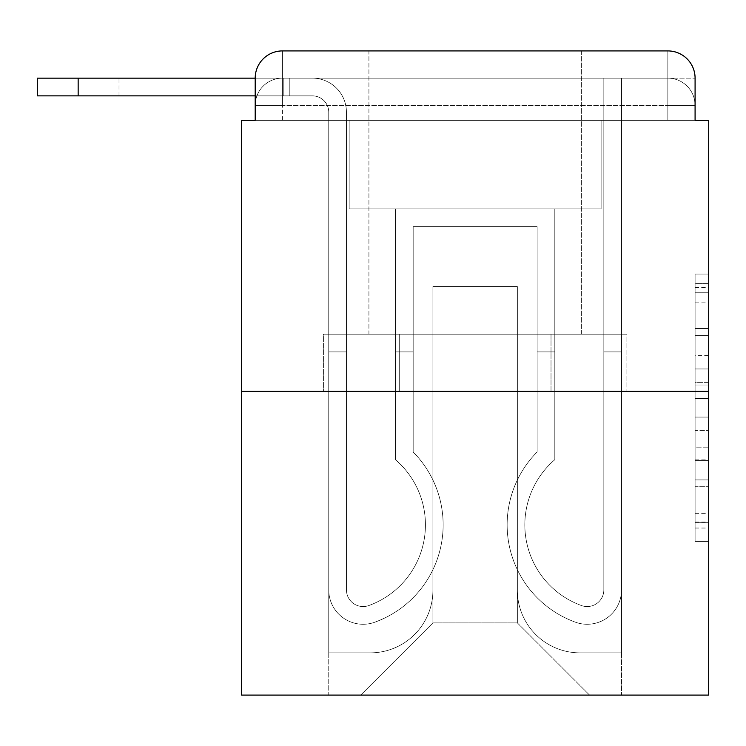 <?xml version="1.0" encoding="UTF-8"?>
<svg xmlns="http://www.w3.org/2000/svg" width="746" height="746" viewBox="0 0 746 746"><rect width="100%" height="100%" fill="white"/><g stroke="black" fill="none" stroke-linecap="round" stroke-linejoin="round"><path stroke-width="0.56" stroke-dasharray="3.73 2.8" d="M695.086 355.59L695.086 398.373L708.7 398.373L708.7 528.037L708.7 287.415L708.7 398.373L695.086 398.373L695.086 283.405L695.086 541.4L695.086 274.052L695.086 522.685L708.7 522.685L695.086 522.685L708.7 522.685L695.086 522.685L695.086 479.911L695.086 541.4L708.7 541.4L708.7 274.052L708.7 522.023L708.7 417.089L695.086 417.089L708.7 417.089L708.7 479.911L708.7 292.768L695.086 292.768L708.7 292.768L708.7 541.4L708.7 287.415L708.7 541.4L695.086 541.4L695.086 274.052L708.7 274.052L708.7 287.415L708.7 274.052L708.7 287.415L708.7 274.052L708.7 283.405L708.7 274.052L695.086 274.052L695.086 292.768L708.7 292.768L695.086 292.768L695.086 355.59L708.7 355.59M255.197 120.376L282.436 120.376L255.197 120.376L282.436 120.376L255.197 120.376L255.197 105.391L667.847 105.391L255.197 105.391L282.436 105.391L282.436 78.153L667.847 78.153L282.436 78.153L667.847 78.153L667.847 105.391L695.086 105.391L667.847 105.391L667.847 78.153L667.847 105.391L695.086 105.391L667.847 105.391L695.086 105.391L667.847 105.391L695.086 105.391L667.847 105.391L695.086 105.391L667.847 105.391L695.086 105.391L667.847 105.391L667.847 78.153L667.847 105.391L667.847 78.153L667.847 105.391L667.847 78.153L667.847 105.391L667.847 78.153L667.847 105.391L667.847 78.153L695.086 78.153L255.197 78.153A27.238 27.238 0 0 1 282.436 50.915L667.847 50.915L282.436 50.915A27.238 27.238 0 0 0 255.197 78.153L312.397 78.153A34.046 34.046 0 0 1 346.442 112.198L346.442 589.881A16.682 16.682 0 0 0 369.233 605.398L371.06 604.689A85.799 85.799 0 0 0 425.434 524.848A85.799 85.799 0 0 1 371.06 604.689A85.799 85.799 0 0 0 395.473 459.704A85.799 85.799 0 0 1 425.434 524.848A85.799 85.799 0 0 0 395.473 459.704L395.473 208.899L554.81 208.899L554.81 459.704A85.799 85.799 0 0 0 579.222 604.689L581.041 605.398A16.682 16.682 0 0 0 603.84 589.881A16.682 16.682 0 0 1 581.041 605.398L579.222 604.689A85.799 85.799 0 0 1 554.81 459.704A85.799 85.799 0 0 0 579.222 604.689L581.041 605.398A16.682 16.682 0 0 0 603.84 589.881L603.84 78.153L621.539 78.153L621.539 589.881A34.391 34.391 0 0 1 574.56 621.875L572.742 621.157A103.498 103.498 0 0 1 537.101 452.02A103.498 103.498 0 0 0 572.742 621.157L574.56 621.875L572.742 621.157A103.498 103.498 0 0 1 537.101 452.02L537.101 226.597L413.172 226.597L413.172 452.02A103.498 103.498 0 0 1 443.133 524.848A103.498 103.498 0 0 0 413.172 452.02A103.498 103.498 0 0 1 377.541 621.157L375.723 621.875A34.391 34.391 0 0 1 328.744 589.881L328.744 112.198A16.347 16.347 0 0 0 312.397 95.861L37.3 95.861L37.3 78.153L312.397 78.153A34.046 34.046 0 0 1 346.442 112.198L346.442 589.881A16.682 16.682 0 0 0 369.233 605.398A16.682 16.682 0 0 1 346.442 589.881A16.682 16.682 0 0 0 369.233 605.398L371.06 604.689A85.799 85.799 0 0 0 395.473 459.704L395.473 208.899L554.81 208.899L554.81 459.704A85.799 85.799 0 0 0 579.222 604.689L581.041 605.398A16.682 16.682 0 0 0 603.84 589.881L603.84 78.153L621.539 78.153L621.539 589.881A34.391 34.391 0 0 1 574.56 621.875L572.742 621.157A103.498 103.498 0 0 1 537.101 452.02L537.101 226.597L413.172 226.597L413.172 452.02A103.498 103.498 0 0 1 377.541 621.157A103.498 103.498 0 0 0 443.133 524.848A103.498 103.498 0 0 1 377.541 621.157L375.723 621.875A34.391 34.391 0 0 1 328.744 589.881L328.744 112.198A16.347 16.347 0 0 0 312.397 95.861L37.3 95.861L78.153 95.861L37.3 95.861L37.3 78.153L37.3 95.861L78.153 95.861L37.3 95.861L37.3 78.153L78.153 78.153L37.3 78.153L37.3 95.861L78.153 95.861L37.3 95.861L37.3 78.153L312.397 78.153A34.046 34.046 0 0 1 346.442 112.198L346.442 589.881A16.682 16.682 0 0 0 369.233 605.398L371.06 604.689A85.799 85.799 0 0 0 425.434 524.848A85.799 85.799 0 0 1 371.06 604.689A85.799 85.799 0 0 0 395.473 459.704A85.799 85.799 0 0 1 425.434 524.848A85.799 85.799 0 0 0 395.473 459.704L395.473 351.888L413.172 351.888L413.172 452.02L413.172 351.888L395.473 351.888L395.473 459.704L395.473 208.899L554.81 208.899L554.81 459.704A85.799 85.799 0 0 0 579.222 604.689L581.041 605.398A16.682 16.682 0 0 0 603.84 589.881A16.682 16.682 0 0 1 581.041 605.398L579.222 604.689A85.799 85.799 0 0 1 554.81 459.704A85.799 85.799 0 0 0 579.222 604.689L581.041 605.398A16.682 16.682 0 0 0 603.84 589.881L603.84 351.888L621.539 351.888L621.539 589.881A34.391 34.391 0 0 1 574.56 621.875A34.391 34.391 0 0 0 621.539 589.881A34.391 34.391 0 0 1 574.56 621.875L572.742 621.157A103.498 103.498 0 0 1 537.101 452.02A103.498 103.498 0 0 0 572.742 621.157L574.56 621.875L572.742 621.157A103.498 103.498 0 0 1 537.101 452.02L537.101 351.888L554.81 351.888L537.101 351.888L537.101 452.02L537.101 226.597L413.172 226.597L413.172 452.02A103.498 103.498 0 0 1 443.133 524.848A103.498 103.498 0 0 0 413.172 452.02A103.498 103.498 0 0 1 377.541 621.157L375.723 621.875A34.391 34.391 0 0 1 328.744 589.881A34.391 34.391 0 0 0 375.723 621.875A34.391 34.391 0 0 1 328.744 589.881L328.744 112.198A16.347 16.347 0 0 0 312.397 95.861L37.3 95.861L78.153 95.861L78.153 78.153L37.3 78.153L37.3 95.861L37.3 78.153L312.397 78.153A34.046 34.046 0 0 1 346.442 112.198L346.442 589.881A16.682 16.682 0 0 0 369.233 605.398A16.682 16.682 0 0 1 346.442 589.881A16.682 16.682 0 0 0 369.233 605.398L371.06 604.689A85.799 85.799 0 0 0 395.473 459.704L395.473 208.899L554.81 208.899L554.81 459.704A85.799 85.799 0 0 0 579.222 604.689L581.041 605.398A16.682 16.682 0 0 0 603.84 589.881L603.84 78.153L621.539 78.153L621.539 589.881A34.391 34.391 0 0 1 574.56 621.875L572.742 621.157A103.498 103.498 0 0 1 537.101 452.02L537.101 226.597L413.172 226.597L413.172 452.02A103.498 103.498 0 0 1 377.541 621.157A103.498 103.498 0 0 0 443.133 524.848A103.498 103.498 0 0 1 377.541 621.157L375.723 621.875A34.391 34.391 0 0 1 328.744 589.881L328.744 112.198A16.347 16.347 0 0 0 312.397 95.861L78.153 95.861L78.153 78.153L37.3 78.153L37.3 95.861L78.153 95.861L78.153 78.153L312.397 78.153A34.046 34.046 0 0 1 346.442 112.198L346.442 589.881L346.442 351.888L328.744 351.888L328.744 589.881A34.391 34.391 0 0 0 375.723 621.875L377.541 621.157L375.723 621.875A34.391 34.391 0 0 1 328.744 589.881L328.744 112.198A16.347 16.347 0 0 0 312.397 95.861L78.153 95.861L78.153 78.153L37.3 78.153L312.397 78.153A34.046 34.046 0 0 1 346.442 112.198L346.442 589.881A16.682 16.682 0 0 0 369.233 605.398L371.06 604.689A85.799 85.799 0 0 0 425.434 524.848A85.799 85.799 0 0 1 371.06 604.689A85.799 85.799 0 0 0 395.473 459.704A85.799 85.799 0 0 1 425.434 524.848A85.799 85.799 0 0 0 395.473 459.704L395.473 351.888L413.172 351.888L413.172 452.02L413.172 351.888L395.473 351.888L395.473 459.704L395.473 208.899L554.81 208.899L554.81 459.704A85.799 85.799 0 0 0 579.222 604.689L581.041 605.398A16.682 16.682 0 0 0 603.84 589.881L603.84 78.153L621.539 78.153L621.539 589.881A34.391 34.391 0 0 1 574.56 621.875A34.391 34.391 0 0 0 621.539 589.881A34.391 34.391 0 0 1 574.56 621.875L572.742 621.157A103.498 103.498 0 0 1 537.101 452.02A103.498 103.498 0 0 0 572.742 621.157L574.56 621.875L572.742 621.157A103.498 103.498 0 0 1 537.101 452.02L537.101 351.888L554.81 351.888L537.101 351.888L537.101 452.02L537.101 226.597L413.172 226.597L413.172 452.02A103.498 103.498 0 0 1 443.133 524.848A103.498 103.498 0 0 0 413.172 452.02A103.498 103.498 0 0 1 377.541 621.157L375.723 621.875A34.391 34.391 0 0 1 328.744 589.881L328.744 112.198A16.347 16.347 0 0 0 312.397 95.861L78.153 95.861L78.153 78.153L37.3 78.153L37.3 95.861L37.3 78.153L312.397 78.153A34.046 34.046 0 0 1 346.442 112.198L346.442 589.881A16.682 16.682 0 0 0 369.233 605.398A16.682 16.682 0 0 1 346.442 589.881A16.682 16.682 0 0 0 369.233 605.398L371.06 604.689A85.799 85.799 0 0 0 395.473 459.704L395.473 208.899L554.81 208.899L554.81 459.704A85.799 85.799 0 0 0 579.222 604.689A85.799 85.799 0 0 1 554.81 459.704A85.799 85.799 0 0 0 579.222 604.689L581.041 605.398A16.682 16.682 0 0 0 603.84 589.881A16.682 16.682 0 0 1 581.041 605.398A16.682 16.682 0 0 0 603.84 589.881L603.84 78.153L621.539 78.153L621.539 589.881A34.391 34.391 0 0 1 574.56 621.875L572.742 621.157A103.498 103.498 0 0 1 537.101 452.02L537.101 226.597L413.172 226.597L413.172 452.02A103.498 103.498 0 0 1 377.541 621.157A103.498 103.498 0 0 0 443.133 524.848A103.498 103.498 0 0 1 377.541 621.157L375.723 621.875A34.391 34.391 0 0 1 328.744 589.881A34.391 34.391 0 0 0 375.723 621.875L377.541 621.157L375.723 621.875A34.391 34.391 0 0 1 328.744 589.881L328.744 112.198A16.347 16.347 0 0 0 312.397 95.861L78.153 95.861L78.153 78.153L37.3 78.153L37.3 95.861L78.153 95.861L78.153 78.153L312.397 78.153A34.046 34.046 0 0 1 346.442 112.198L346.442 589.881A16.682 16.682 0 0 0 369.233 605.398L371.06 604.689A85.799 85.799 0 0 0 425.434 524.848A85.799 85.799 0 0 1 371.06 604.689A85.799 85.799 0 0 0 395.473 459.704A85.799 85.799 0 0 1 425.434 524.848A85.799 85.799 0 0 0 395.473 459.704L395.473 351.888L413.172 351.888L413.172 452.02L413.172 351.888L395.473 351.888L395.473 459.704L395.473 208.899L554.81 208.899L554.81 459.704A85.799 85.799 0 0 0 579.222 604.689L581.041 605.398A16.682 16.682 0 0 0 603.84 589.881L603.84 78.153L621.539 78.153L621.539 589.881A34.391 34.391 0 0 1 574.56 621.875A34.391 34.391 0 0 0 621.539 589.881A34.391 34.391 0 0 1 574.56 621.875L572.742 621.157A103.498 103.498 0 0 1 537.101 452.02A103.498 103.498 0 0 0 572.742 621.157L574.56 621.875L572.742 621.157A103.498 103.498 0 0 1 537.101 452.02L537.101 351.888L554.81 351.888L537.101 351.888L537.101 452.02L537.101 226.597L413.172 226.597L413.172 452.02A103.498 103.498 0 0 1 443.133 524.848A103.498 103.498 0 0 0 413.172 452.02A103.498 103.498 0 0 1 377.541 621.157L375.723 621.875A34.391 34.391 0 0 1 328.744 589.881L328.744 112.198A16.347 16.347 0 0 0 312.397 95.861L78.153 95.861L312.397 95.861L78.153 95.861L312.397 95.861L78.153 95.861L312.397 95.861L255.197 95.861L255.197 78.153L282.436 78.153A27.238 27.238 0 0 0 255.197 105.391L282.436 105.391L282.436 78.153A27.238 27.238 0 0 0 255.197 105.391L282.436 105.391L255.197 105.391L282.436 105.391L255.197 105.391L282.436 105.391L255.197 105.391L255.197 120.376L255.197 105.391L255.197 120.376L255.197 105.391L255.197 120.376L241.583 120.376L241.583 695.086L708.7 695.086L708.7 120.376L695.086 120.376L695.086 78.153A27.238 27.238 0 0 0 667.847 50.915A27.238 27.238 0 0 1 695.086 78.153L695.086 120.376L255.197 120.376L255.197 78.153L255.197 120.376L695.086 120.376L667.847 120.376L695.086 120.376L667.847 120.376L695.086 120.376L667.847 120.376L695.086 120.376L667.847 120.376L695.086 120.376L667.847 120.376L695.086 120.376L667.847 120.376L667.847 78.153L667.847 120.376L667.847 105.391L667.847 120.376L667.847 105.391L667.847 120.376L667.847 105.391L667.847 120.376L667.847 105.391L667.847 120.376L667.847 105.391L667.847 120.376L667.847 105.391L667.847 120.376L695.086 120.376L695.086 105.391A27.238 27.238 0 0 0 667.847 78.153L667.847 50.915A27.238 27.238 0 0 1 695.086 78.153A27.238 27.238 0 0 0 667.847 50.915L667.847 78.153A27.238 27.238 0 0 1 695.086 105.391A27.238 27.238 0 0 0 667.847 78.153A27.238 27.238 0 0 1 695.086 105.391A27.238 27.238 0 0 0 667.847 78.153A27.238 27.238 0 0 1 695.086 105.391L695.086 120.376M581.367 50.915L581.367 334.189L368.916 334.189L581.367 334.189L368.916 334.189L368.916 50.915L581.367 50.915L368.916 50.915L581.367 50.915L368.916 50.915L581.367 50.915L581.367 334.189L368.916 334.189L368.916 50.915M708.7 382.325L708.7 368.962L708.7 382.325L695.086 382.325L695.086 328.52L695.086 486.933L695.086 447.162L708.7 447.162L695.086 447.162L695.086 541.4L708.7 541.4L695.086 541.4L708.7 541.4L695.086 541.4L695.086 274.052L708.7 274.052L695.086 274.052L708.7 274.052L695.086 274.052L695.086 382.325L708.7 382.325M241.583 391.389L708.7 391.389M517.36 590.217A62.645 62.645 0 0 0 580.006 652.862A62.645 62.645 0 0 1 517.36 590.217L517.36 286.52L517.36 590.217A62.645 62.645 0 0 0 580.006 652.862L621.539 652.862L580.006 652.862A62.645 62.645 0 0 1 517.36 590.217L517.36 286.52L432.922 286.52L517.36 286.52L517.36 590.217A62.645 62.645 0 0 0 580.006 652.862L621.539 652.862L580.006 652.862A62.645 62.645 0 0 1 517.36 590.217L517.36 286.52L432.922 286.52L432.922 590.217L432.922 286.52L517.36 286.52L517.36 590.217A62.645 62.645 0 0 0 580.006 652.862L621.539 652.862L580.006 652.862A62.645 62.645 0 0 1 517.36 590.217L517.36 286.52L432.922 286.52L432.922 590.217A62.645 62.645 0 0 1 370.277 652.862A62.645 62.645 0 0 0 432.922 590.217L432.922 286.52L517.36 286.52L517.36 590.217A62.645 62.645 0 0 0 580.006 652.862L621.539 652.862L580.006 652.862A62.645 62.645 0 0 1 517.36 590.217L517.36 286.52L432.922 286.52L432.922 590.217A62.645 62.645 0 0 1 370.277 652.862L328.744 652.862L370.277 652.862A62.645 62.645 0 0 0 432.922 590.217L432.922 286.52L517.36 286.52L517.36 590.217A62.645 62.645 0 0 0 580.006 652.862L621.539 652.862L580.006 652.862A62.645 62.645 0 0 1 517.36 590.217L517.36 286.52L432.922 286.52L432.922 590.217A62.645 62.645 0 0 1 370.277 652.862L328.744 652.862L370.277 652.862A62.645 62.645 0 0 0 432.922 590.217L432.922 286.52L517.36 286.52L517.36 590.217M328.744 120.376L328.744 652.862L370.277 652.862A62.645 62.645 0 0 0 432.922 590.217A62.645 62.645 0 0 1 370.277 652.862L328.744 652.862L328.744 120.376L349.165 120.376L349.165 208.899L601.108 208.899L349.165 208.899L601.108 208.899L349.165 208.899L601.108 208.899L349.165 208.899L601.108 208.899L349.165 208.899L601.108 208.899L349.165 208.899L601.108 208.899L349.165 208.899L601.108 208.899L349.165 208.899L349.165 120.376L328.744 120.376L328.744 652.862L328.744 120.376L349.165 120.376L349.165 208.899L349.165 120.376L328.744 120.376L328.744 652.862L328.744 120.376L349.165 120.376L349.165 208.899L349.165 120.376L328.744 120.376L328.744 652.862L328.744 120.376L349.165 120.376L349.165 208.899L349.165 120.376L328.744 120.376L328.744 652.862L328.744 120.376L349.165 120.376L349.165 208.899L349.165 120.376L328.744 120.376L328.744 652.862L370.277 652.862A62.645 62.645 0 0 0 432.922 590.217L432.922 286.52L432.922 590.217A62.645 62.645 0 0 1 370.277 652.862A62.645 62.645 0 0 0 432.922 590.217L432.922 286.52L517.36 286.52L432.922 286.52L432.922 590.217A62.645 62.645 0 0 1 370.277 652.862L328.744 652.862L328.744 120.376L349.165 120.376L349.165 208.899L349.165 120.376L328.744 120.376L328.744 695.086L360.747 695.086L328.744 695.086L328.744 120.376L349.165 120.376L349.165 208.899L349.165 120.376L328.744 120.376M601.108 120.376L601.108 208.899L601.108 120.376L621.539 120.376L621.539 652.862L580.006 652.862L621.539 652.862L621.539 120.376L601.108 120.376L601.108 208.899L601.108 120.376L621.539 120.376L621.539 652.862L621.539 120.376L601.108 120.376L601.108 208.899L601.108 120.376L621.539 120.376L621.539 652.862L621.539 120.376L601.108 120.376L601.108 208.899L601.108 120.376L621.539 120.376L621.539 652.862L621.539 120.376L601.108 120.376L601.108 208.899L601.108 120.376L621.539 120.376L621.539 652.862L621.539 120.376L601.108 120.376L601.108 208.899L601.108 120.376L621.539 120.376L621.539 652.862L621.539 120.376L601.108 120.376L601.108 208.899L601.108 120.376L621.539 120.376L621.539 695.086L360.747 695.086L621.539 695.086L621.539 120.376L601.108 120.376M517.36 286.52L517.36 622.901L517.36 286.52L432.922 286.52L432.922 622.901L517.36 622.901L432.922 622.901L432.922 286.52L432.922 622.901L360.747 695.086L432.922 622.901L360.747 695.086L432.922 622.901L432.922 286.52L517.36 286.52L517.36 622.901L589.536 695.086L517.36 622.901L589.536 695.086L517.36 622.901L517.36 286.52L432.922 286.52L517.36 286.52M399.269 391.389L626.892 391.389L399.269 391.389L399.269 334.189L323.391 334.189L626.892 334.189L399.269 334.189L399.269 391.389L399.269 334.189L323.391 334.189L323.391 391.389L323.391 334.189L551.014 334.189L551.014 391.389L626.892 391.389L551.014 391.389L551.014 334.189L626.892 334.189L626.892 391.389L626.892 334.189L399.269 334.189L399.269 391.389M282.436 50.915A27.238 27.238 0 0 0 255.197 78.153A27.238 27.238 0 0 1 282.436 50.915L282.436 78.153A27.238 27.238 0 0 0 255.197 105.391L282.436 105.391L255.197 105.391A27.238 27.238 0 0 1 282.436 78.153A27.238 27.238 0 0 0 255.197 105.391A27.238 27.238 0 0 1 282.436 78.153L282.436 50.915M551.014 334.189L551.014 391.389L551.014 334.189M695.086 398.373L708.7 398.373L695.086 398.373M695.086 283.405L695.086 274.052L695.086 283.405L708.7 283.405L695.086 283.405M695.086 486.261L695.086 430.451L695.086 486.261L708.7 486.261L695.086 486.261M695.086 430.451L695.086 417.089L708.7 417.089L695.086 417.089L695.086 430.451L708.7 430.451L695.086 430.451M695.086 328.52L695.086 292.768L695.086 328.52L708.7 328.52L695.086 328.52M695.086 274.052L708.7 274.052L695.086 274.052L695.086 287.415L695.086 274.052L708.7 274.052M695.086 541.4L708.7 541.4L695.086 541.4L695.086 528.037L695.086 541.4M289.243 95.861L283.219 95.861L283.219 78.153L119.015 78.153L312.397 78.153A34.046 34.046 0 0 1 346.442 112.198L346.442 589.881A16.682 16.682 0 0 0 369.233 605.398A16.682 16.682 0 0 1 346.442 589.881A16.682 16.682 0 0 0 369.233 605.398L371.06 604.689A85.799 85.799 0 0 0 395.473 459.704L395.473 208.899L554.81 208.899L554.81 459.704A85.799 85.799 0 0 0 579.222 604.689A85.799 85.799 0 0 1 554.81 459.704A85.799 85.799 0 0 0 579.222 604.689L581.041 605.398A16.682 16.682 0 0 0 603.84 589.881A16.682 16.682 0 0 1 581.041 605.398A16.682 16.682 0 0 0 603.84 589.881L603.84 351.888L621.539 351.888L621.539 589.881A34.391 34.391 0 0 1 574.56 621.875L572.742 621.157A103.498 103.498 0 0 1 537.101 452.02L537.101 226.597L413.172 226.597L413.172 452.02A103.498 103.498 0 0 1 377.541 621.157A103.498 103.498 0 0 0 443.133 524.848A103.498 103.498 0 0 1 377.541 621.157L375.723 621.875A34.391 34.391 0 0 1 328.744 589.881A34.391 34.391 0 0 0 375.723 621.875L377.541 621.157L375.723 621.875A34.391 34.391 0 0 1 328.744 589.881L328.744 112.198A16.347 16.347 0 0 0 312.397 95.861A16.347 16.347 0 0 1 328.744 112.198A16.347 16.347 0 0 0 312.397 95.861A16.347 16.347 0 0 1 328.744 112.198A16.347 16.347 0 0 0 312.397 95.861A16.347 16.347 0 0 1 328.744 112.198L328.744 589.881A34.391 34.391 0 0 0 375.723 621.875A34.391 34.391 0 0 1 328.744 589.881L328.744 112.198L328.744 589.881A34.391 34.391 0 0 0 375.723 621.875A34.391 34.391 0 0 1 328.744 589.881L328.744 112.198L328.744 589.881A34.391 34.391 0 0 0 375.723 621.875L377.541 621.157L375.723 621.875A34.391 34.391 0 0 1 328.744 589.881L328.744 351.888L346.442 351.888L328.744 351.888L328.744 589.881L328.744 351.888L346.442 351.888L346.442 589.881L346.442 351.888L328.744 351.888L328.744 589.881L328.744 351.888L346.442 351.888L346.442 589.881A16.682 16.682 0 0 0 369.233 605.398L371.06 604.689A85.799 85.799 0 0 0 425.434 524.848A85.799 85.799 0 0 1 371.06 604.689A85.799 85.799 0 0 0 395.473 459.704A85.799 85.799 0 0 1 425.434 524.848A85.799 85.799 0 0 0 395.473 459.704L395.473 351.888L413.172 351.888L413.172 452.02L413.172 351.888L395.473 351.888L395.473 459.704L395.473 208.899L554.81 208.899L554.81 459.704A85.799 85.799 0 0 0 579.222 604.689L581.041 605.398A16.682 16.682 0 0 0 603.84 589.881L603.84 78.153L621.539 78.153L621.539 589.881A34.391 34.391 0 0 1 574.56 621.875A34.391 34.391 0 0 0 621.539 589.881A34.391 34.391 0 0 1 574.56 621.875L572.742 621.157A103.498 103.498 0 0 1 537.101 452.02A103.498 103.498 0 0 0 572.742 621.157L574.56 621.875L572.742 621.157A103.498 103.498 0 0 1 537.101 452.02L537.101 351.888L554.81 351.888L537.101 351.888L537.101 452.02L537.101 226.597L413.172 226.597L413.172 452.02A103.498 103.498 0 0 1 443.133 524.848A103.498 103.498 0 0 0 413.172 452.02A103.498 103.498 0 0 1 377.541 621.157A103.498 103.498 0 0 0 443.133 524.848A103.498 103.498 0 0 1 377.541 621.157L375.723 621.875A34.391 34.391 0 0 1 328.744 589.881L328.744 351.888L328.744 589.881L328.744 351.888L346.442 351.888L328.744 351.888L328.744 589.881A34.391 34.391 0 0 0 375.723 621.875L377.541 621.157L375.723 621.875A34.391 34.391 0 0 1 328.744 589.881L328.744 351.888L346.442 351.888L346.442 589.881A16.682 16.682 0 0 0 369.233 605.398A16.682 16.682 0 0 1 346.442 589.881A16.682 16.682 0 0 0 369.233 605.398L371.06 604.689A85.799 85.799 0 0 0 395.473 459.704L395.473 208.899L554.81 208.899L554.81 459.704A85.799 85.799 0 0 0 579.222 604.689A85.799 85.799 0 0 1 554.81 459.704A85.799 85.799 0 0 0 579.222 604.689L581.041 605.398A16.682 16.682 0 0 0 603.84 589.881L603.84 78.153L621.539 78.153L621.539 589.881A34.391 34.391 0 0 1 574.56 621.875L572.742 621.157A103.498 103.498 0 0 1 537.101 452.02L537.101 226.597L413.172 226.597L413.172 452.02A103.498 103.498 0 0 1 377.541 621.157L375.723 621.875A34.391 34.391 0 0 1 328.744 589.881L328.744 351.888L346.442 351.888L328.744 351.888L328.744 589.881A34.391 34.391 0 0 0 375.723 621.875L377.541 621.157A103.498 103.498 0 0 0 413.172 452.02L413.172 351.888L413.172 452.02A103.498 103.498 0 0 1 377.541 621.157L375.723 621.875A34.391 34.391 0 0 1 328.744 589.881L328.744 351.888L346.442 351.888L346.442 589.881L346.442 351.888L328.744 351.888L346.442 351.888L346.442 589.881A16.682 16.682 0 0 0 369.233 605.398L371.06 604.689A85.799 85.799 0 0 0 425.434 524.848A85.799 85.799 0 0 1 371.06 604.689A85.799 85.799 0 0 0 395.473 459.704A85.799 85.799 0 0 1 425.434 524.848A85.799 85.799 0 0 0 395.473 459.704L395.473 351.888L413.172 351.888L395.473 351.888L395.473 459.704L395.473 208.899L554.81 208.899L554.81 459.704A85.799 85.799 0 0 0 579.222 604.689L581.041 605.398A16.682 16.682 0 0 0 603.84 589.881A16.682 16.682 0 0 1 581.041 605.398A16.682 16.682 0 0 0 603.84 589.881L603.84 78.153L621.539 78.153L621.539 589.881A34.391 34.391 0 0 1 574.56 621.875A34.391 34.391 0 0 0 621.539 589.881A34.391 34.391 0 0 1 574.56 621.875L572.742 621.157A103.498 103.498 0 0 1 537.101 452.02A103.498 103.498 0 0 0 572.742 621.157L574.56 621.875L572.742 621.157A103.498 103.498 0 0 1 537.101 452.02L537.101 351.888L554.81 351.888L537.101 351.888L537.101 452.02L537.101 226.597L413.172 226.597L413.172 452.02A103.498 103.498 0 0 1 377.541 621.157L375.723 621.875L377.541 621.157A103.498 103.498 0 0 0 443.133 524.848A103.498 103.498 0 0 1 377.541 621.157L375.723 621.875L377.541 621.157A103.498 103.498 0 0 0 413.172 452.02A103.498 103.498 0 0 1 377.541 621.157A103.498 103.498 0 0 0 413.172 452.02L413.172 351.888L413.172 452.02A103.498 103.498 0 0 1 443.133 524.848A103.498 103.498 0 0 0 413.172 452.02L413.172 351.888L395.473 351.888L413.172 351.888L413.172 452.02L413.172 226.597L413.172 452.02L413.172 226.597L537.101 226.597L413.172 226.597L537.101 226.597L537.101 452.02A103.498 103.498 0 0 0 572.742 621.157A103.498 103.498 0 0 1 537.101 452.02L537.101 351.888L554.81 351.888L554.81 459.704A85.799 85.799 0 0 0 579.222 604.689A85.799 85.799 0 0 1 554.81 459.704A85.799 85.799 0 0 0 579.222 604.689L581.041 605.398A16.682 16.682 0 0 0 603.84 589.881L603.84 78.153L621.539 78.153L621.539 589.881A34.391 34.391 0 0 1 574.56 621.875L572.742 621.157A103.498 103.498 0 0 1 537.101 452.02L537.101 226.597L537.101 452.02L537.101 351.888L554.81 351.888L537.101 351.888L554.81 351.888L554.81 459.704A85.799 85.799 0 0 0 579.222 604.689L581.041 605.398A16.682 16.682 0 0 0 603.84 589.881A16.682 16.682 0 0 1 581.041 605.398A16.682 16.682 0 0 0 603.84 589.881L603.84 351.888L621.539 351.888L603.84 351.888L603.84 589.881L603.84 78.153L621.539 78.153L621.539 589.881A34.391 34.391 0 0 1 574.56 621.875A34.391 34.391 0 0 0 621.539 589.881A34.391 34.391 0 0 1 574.56 621.875L572.742 621.157A103.498 103.498 0 0 1 537.101 452.02A103.498 103.498 0 0 0 572.742 621.157L574.56 621.875A34.391 34.391 0 0 0 621.539 589.881A34.391 34.391 0 0 1 574.56 621.875A34.391 34.391 0 0 0 621.539 589.881L621.539 351.888L621.539 589.881L621.539 351.888L603.84 351.888L621.539 351.888L621.539 589.881L621.539 351.888L603.84 351.888L603.84 589.881L603.84 78.153L621.539 78.153L621.539 589.881L621.539 351.888L603.84 351.888L621.539 351.888L621.539 589.881L621.539 351.888L603.84 351.888L603.84 589.881A16.682 16.682 0 0 1 581.041 605.398L579.222 604.689A85.799 85.799 0 0 1 554.81 459.704A85.799 85.799 0 0 0 579.222 604.689L581.041 605.398A16.682 16.682 0 0 0 603.84 589.881L603.84 351.888L621.539 351.888L621.539 589.881L621.539 351.888L603.84 351.888L603.84 78.153L621.539 78.153L621.539 589.881L621.539 78.153L603.84 78.153L603.84 589.881A16.682 16.682 0 0 1 581.041 605.398L579.222 604.689A85.799 85.799 0 0 1 554.81 459.704L554.81 208.899L554.81 459.704L554.81 208.899L395.473 208.899L554.81 208.899L395.473 208.899L395.473 459.704A85.799 85.799 0 0 1 425.434 524.848A85.799 85.799 0 0 0 395.473 459.704L395.473 208.899L395.473 459.704A85.799 85.799 0 0 1 371.06 604.689A85.799 85.799 0 0 0 395.473 459.704A85.799 85.799 0 0 1 371.06 604.689L369.233 605.398A16.682 16.682 0 0 1 346.442 589.881A16.682 16.682 0 0 0 369.233 605.398L371.06 604.689A85.799 85.799 0 0 0 425.434 524.848A85.799 85.799 0 0 1 371.06 604.689L369.233 605.398A16.682 16.682 0 0 1 346.442 589.881A16.682 16.682 0 0 0 369.233 605.398L371.06 604.689L369.233 605.398A16.682 16.682 0 0 1 346.442 589.881L346.442 351.888L346.442 589.881A16.682 16.682 0 0 0 369.233 605.398A16.682 16.682 0 0 1 346.442 589.881L346.442 112.198A34.046 34.046 0 0 0 312.397 78.153A34.046 34.046 0 0 1 346.442 112.198A34.046 34.046 0 0 0 312.397 78.153A34.046 34.046 0 0 1 346.442 112.198A34.046 34.046 0 0 0 312.397 78.153L119.015 78.153L312.397 78.153L119.015 78.153L312.397 78.153L119.015 78.153L289.243 78.153L125.039 78.153L125.039 95.861L119.015 95.861L125.039 95.861L125.039 78.153L289.243 78.153L125.039 78.153L125.039 95.861L119.015 95.861L125.039 95.861L125.039 78.153L289.243 78.153L125.039 78.153L125.039 95.861L119.015 95.861L125.039 95.861L125.039 78.153L289.243 78.153L125.039 78.153L125.039 95.861L119.015 95.861L125.039 95.861L125.039 78.153L289.243 78.153L125.039 78.153L125.039 95.861L119.015 95.861L125.039 95.861L125.039 78.153L289.243 78.153L125.039 78.153L125.039 95.861L119.015 95.861L125.039 95.861L125.039 78.153L289.243 78.153L283.219 78.153L283.219 95.861L119.015 95.861L125.039 95.861L125.039 78.153L125.039 95.861L289.243 95.861L289.243 78.153L289.243 95.861L283.219 95.861L283.219 78.153L283.219 95.861L125.039 95.861L289.243 95.861L283.219 95.861L283.219 78.153L283.219 95.861L125.039 95.861L289.243 95.861L289.243 78.153L289.243 95.861L283.219 95.861L283.219 78.153L283.219 95.861L125.039 95.861L289.243 95.861L283.219 95.861L283.219 78.153L283.219 95.861L125.039 95.861L289.243 95.861L289.243 78.153L289.243 95.861L283.219 95.861L283.219 78.153L283.219 95.861L125.039 95.861L289.243 95.861L283.219 95.861L283.219 78.153L283.219 95.861L125.039 95.861L289.243 95.861L289.243 78.153M413.172 351.888L395.473 351.888L413.172 351.888M603.84 351.888L621.539 351.888L603.84 351.888M78.153 78.153L37.3 78.153L37.3 95.861L78.153 95.861L78.153 78.153L78.153 95.861M282.436 120.376L282.436 105.391L282.436 120.376M695.086 479.911L708.7 479.911L695.086 479.911M695.086 459.862L708.7 459.862M695.086 335.541L708.7 335.541L695.086 335.541M695.086 287.415L708.7 287.415M695.086 528.037L708.7 528.037M695.086 513.332L708.7 513.332M695.086 302.121L708.7 302.121M695.086 385.001L708.7 385.001L695.086 385.001M695.086 460.534L708.7 460.534L695.086 460.534M695.086 486.933L708.7 486.933L695.086 486.933M695.086 368.962L708.7 368.962L695.086 368.962M695.086 522.023L708.7 522.023M695.086 522.685L708.7 522.685M695.086 292.768L708.7 292.768M119.015 95.861L119.015 78.153"/><path stroke-width="1.12" d="M255.197 78.153L255.197 120.376L255.197 95.861L37.3 95.861L37.3 78.153L255.197 78.153A27.238 27.238 0 0 1 282.436 50.915L368.916 50.915M708.7 391.389L241.583 391.389L241.583 695.086L708.7 695.086L708.7 120.376L695.086 120.376L695.086 78.153A27.238 27.238 0 0 0 667.847 50.915L282.436 50.915M241.583 391.389L241.583 120.376L255.197 120.376M581.367 50.915L667.847 50.915M695.086 120.376L695.086 78.153M78.153 78.153L78.153 95.861"/></g></svg>
